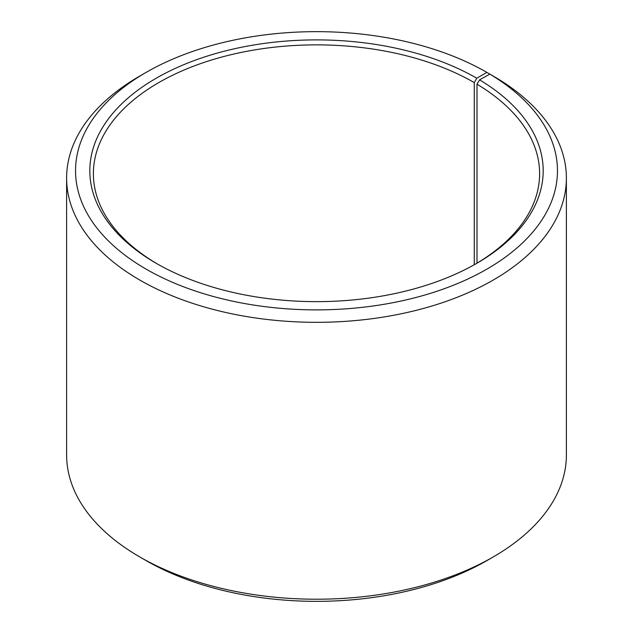 <?xml version="1.0" encoding="UTF-8"?>
<svg xmlns="http://www.w3.org/2000/svg" width="633" height="633" viewBox="0 0 633 633"><rect width="100%" height="100%" fill="white"/><g stroke="black" fill="none" stroke-linecap="round" stroke-linejoin="round"><path stroke-width="0.95" d="M489.831 74.124A240.959 139.118 180 0 1 484.886 270.275A240.959 139.118 180 0 1 145.131 268.558A240.959 139.118 180 0 1 146.112 72.399L139.806 76.039A249.885 144.269 180 0 0 66.615 178.055A249.885 144.269 180 0 0 316.5 322.324A249.885 144.269 180 0 0 566.385 178.055A249.885 144.269 180 0 0 496.248 77.835L489.831 74.124L479.561 79.853L476.989 84.197L476.989 263.162M476.989 84.197A223.109 128.808 180 0 1 539.609 173.679A223.109 128.808 180 0 1 475.518 264.032M157.482 264.032A223.109 128.808 180 0 1 93.391 173.679A223.109 128.808 180 0 1 231.116 54.675A223.109 128.808 180 0 1 474.259 82.599L474.259 264.736M566.385 178.055L566.385 454.945A249.885 144.269 180 0 1 493.194 556.961L486.888 560.601A240.959 139.118 180 0 1 146.112 560.601L139.806 556.961A249.885 144.269 180 0 1 66.615 454.945L66.615 178.055M493.194 556.961A249.885 144.269 180 0 1 139.806 556.961M493.194 76.071L486.88 72.399L476.784 78.223L474.259 82.599M146.112 72.399A240.959 139.118 180 0 1 486.88 72.399M479.561 79.853A226.677 130.873 180 0 1 476.791 263.304A226.677 130.873 180 0 1 156.209 263.304A226.677 130.873 180 0 1 156.216 78.223A226.677 130.873 180 0 1 476.784 78.223"/></g></svg>
